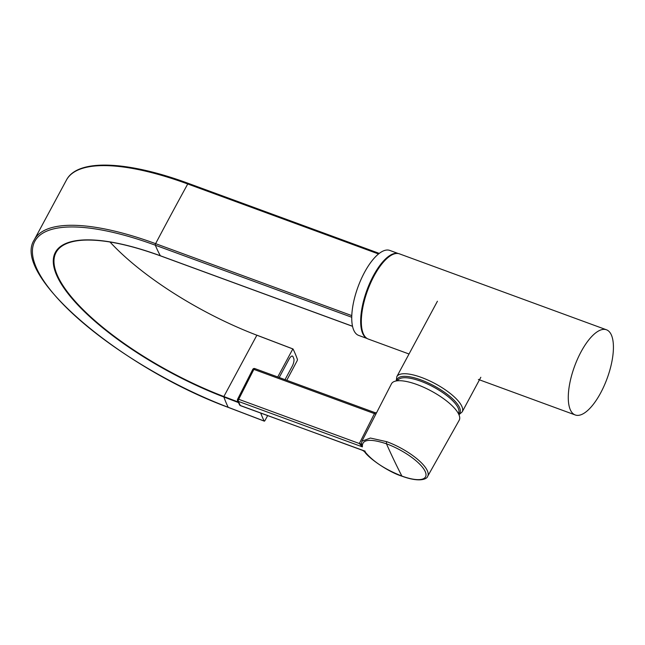 <?xml version="1.0" encoding="UTF-8"?>
<svg xmlns="http://www.w3.org/2000/svg" width="645" height="645" viewBox="0 0 645 645"><rect width="100%" height="100%" fill="white"/><g stroke="black" fill="none" stroke-linecap="round" stroke-linejoin="round"><path stroke-width="0.97" d="M264.95 420.556A2057.203 725.423 110.9 0 0 267.635 415.638A2057.203 725.423 110.9 0 1 264.95 420.556A1.234 0.435 110.9 0 1 264.289 421.145A1.234 0.435 110.9 0 0 264.95 420.556M286.751 380.284A2057.203 725.423 110.9 0 0 297.079 360.878A1.234 0.435 110.9 0 0 297.401 359.346A308.584 108.812 110.9 0 0 293.064 349.05A1.234 0.435 110.9 0 0 292.967 348.945A1.234 0.435 110.9 0 0 292.838 348.945L277.745 376.978L292.838 348.945L256.871 335.215L292.838 348.945A1.234 0.435 110.9 0 1 292.967 348.945A1.234 0.435 110.9 0 1 293.064 349.05A308.584 108.812 110.9 0 1 297.401 359.346A1.234 0.435 110.9 0 1 297.079 360.878A2057.203 725.423 110.9 0 1 286.751 380.284M264.184 421.04A1.234 0.435 110.9 0 0 264.289 421.145A1.234 0.435 110.9 0 1 264.184 421.04A308.584 108.812 110.9 0 1 260.717 413.098A308.584 108.812 110.9 0 0 264.184 421.04L228.209 407.309A1.234 0.435 110.9 0 0 228.314 407.414L264.289 421.145L228.314 407.414A1.234 0.435 110.9 0 1 228.209 407.309L264.184 421.04M223.855 396.53L238.198 402.004L223.855 396.53A1.234 0.435 110.9 0 0 223.88 397.014L238.481 402.585L223.88 397.014A308.584 108.812 110.9 0 0 228.209 407.309A181.39 58.719 -151.7 0 1 36.555 268.167A181.39 58.719 -151.7 0 1 155.316 245.205A1.234 0.476 -69.9 0 1 155.606 243.657A182.575 59.098 -151.7 0 0 34.145 240.037L66.612 179.737A182.575 59.098 -151.7 0 1 187.735 183.978L378.559 253.977L187.735 183.978A1.234 0.476 -69.9 0 1 188.421 183.398A1.234 0.476 -69.9 0 1 188.534 183.502A1.234 0.476 -69.9 0 0 188.421 183.398C127.412 160.863 77.989 158.573 66.612 179.737A182.575 59.098 -151.7 0 1 187.735 183.978A1.234 0.476 -69.9 0 1 188.421 183.398L379.276 253.404L188.421 183.398C127.412 160.863 77.989 158.573 66.612 179.737L34.145 240.037C11.271 275.109 121.405 368.118 228.314 407.414C121.405 368.118 11.271 275.109 34.145 240.037A182.575 59.098 -151.7 0 1 155.606 243.657A2057.203 788.013 -69.9 0 1 171.602 213.672A2057.203 788.013 -69.9 0 1 187.735 183.978A2057.203 788.013 -69.9 0 0 171.602 213.672A2057.203 788.013 -69.9 0 0 155.606 243.657L351.783 315.615L155.606 243.657A1.234 0.476 -69.9 0 0 155.316 245.205L351.735 317.251L155.316 245.205A181.39 58.719 -151.7 0 0 36.555 268.167A181.39 58.719 -151.7 0 0 228.209 407.309A308.584 108.812 110.9 0 1 223.88 397.014A158.049 51.165 -151.7 0 1 56.881 275.77A158.049 51.165 -151.7 0 1 160.363 255.767A308.584 118.204 -69.9 0 1 155.316 245.205A308.584 118.204 -69.9 0 0 160.363 255.767L352.517 326.249L160.363 255.767A158.049 51.165 -151.7 0 0 56.881 275.77A158.049 51.165 -151.7 0 0 223.88 397.014A1.234 0.435 110.9 0 1 223.855 396.53A157.38 50.947 -151.7 0 1 56.059 252.485A157.38 50.947 -151.7 0 0 223.855 396.53L256.871 335.215L223.855 396.53M109.997 241.996A157.38 50.947 -151.7 0 0 256.871 335.215A157.38 50.947 -151.7 0 1 109.997 241.996M160.613 255.88A157.38 50.947 -151.7 0 0 84.318 240.125A157.38 50.947 -151.7 0 0 56.059 252.485A157.38 50.947 -151.7 0 1 84.318 240.125A157.38 50.947 -151.7 0 1 160.613 255.88A1.234 0.476 -69.9 0 1 160.476 255.872A1.234 0.476 -69.9 0 1 160.363 255.767A1.234 0.476 -69.9 0 0 160.476 255.872C129.564 244.665 104.184 239.416 84.318 240.125C104.184 239.416 129.564 244.665 160.476 255.872L352.533 326.322L160.476 255.872A1.234 0.476 -69.9 0 0 160.613 255.88M285.017 379.647L292.153 366.4A6.168 2.177 110.9 0 0 293.773 358.531L293.007 356.717A6.168 2.177 110.9 0 0 292.443 356.096A6.168 2.177 110.9 0 0 289.097 359.136L279.196 377.51M611.194 334.586A45.36 17.375 110.1 0 0 606.469 329.788A45.36 17.375 110.1 0 0 577.581 358.902A45.36 17.375 110.1 0 0 570.503 410.164A45.36 17.375 110.1 0 0 575.227 414.961A45.36 17.375 110.1 0 0 604.123 385.847A45.36 17.375 110.1 0 0 611.194 334.586M606.469 329.788L399.521 253.88A45.36 17.375 110.1 0 0 370.625 282.994A45.36 17.375 110.1 0 0 363.554 334.255A45.36 17.375 110.1 0 0 368.279 339.052L409.019 354M367.215 338.552L358.676 335.416A45.255 17.334 -69.9 0 1 353.96 330.635A45.255 17.334 -69.9 0 1 361.023 279.487A45.255 17.334 -69.9 0 1 389.846 250.437L398.384 253.574M367.118 338.496A45.255 17.334 -69.9 0 1 362.885 333.908A45.255 17.334 -69.9 0 1 369.674 283.373A45.255 17.334 -69.9 0 1 398.279 253.55M458.684 414.154A35.523 11.497 -151.7 0 0 460.256 409.841A35.523 11.497 -151.7 0 0 427.756 382.727A35.523 11.497 -151.7 0 0 396.852 380.856M252.8 369.609A1.645 0.516 26.9 0 1 252.775 369.367L237.602 399.255A1.645 0.516 26.9 0 0 237.626 399.505A1.645 1.419 -25.3 0 0 238.328 401.375L240.303 405.495L364.369 451.008C372.068 460.877 384.565 469.229 401.867 476.058A35.652 11.537 -151.7 0 0 425.079 471.269A35.652 11.537 -151.7 0 0 386.452 443.792C369.811 438.334 361.789 439.366 362.401 446.88L359.354 443.526L374.898 412.727M375.93 413.985A3.088 0.968 27.1 0 1 374.64 413.687L253.872 369.392L238.698 399.279A1.645 0.516 26.9 0 0 237.602 399.255A1.645 1.645 0 0 0 237.586 400.706L239.553 404.842A1.645 1.427 -25.7 0 0 240.303 405.495A1.645 0.629 -69.9 0 0 240.472 405.673L365.151 451.178M458.716 414.211A38.458 12.448 28.3 0 1 459.184 420.274L427.667 476.308A37.273 12.062 28.3 0 0 427.208 470.431A37.273 12.062 28.3 0 0 386.831 441.712L370.399 438.052L361.918 441.196L391.467 383.807A38.458 12.448 28.3 0 1 424.031 387.435A38.458 12.448 28.3 0 1 458.716 414.211M362.506 450.323L364.49 451.613C368.4 458.039 388.346 472.011 402.029 476.22C419.419 482.605 427.022 479.179 427.667 476.308M361.41 443.583L362.401 446.88L238.328 401.375A1.645 0.629 -69.9 0 1 238.698 399.279L359.354 443.534A3.088 0.968 27.1 0 0 361.289 443.72A3.088 0.968 27 0 1 359.354 443.534M256.992 335.215A1.234 0.435 110.9 0 0 256.871 335.215A1.234 0.435 110.9 0 1 256.992 335.215L292.967 348.945L256.992 335.215M480.831 377.277L462.207 411.865A37.136 12.021 -151.7 0 0 462.61 408.753A37.136 12.021 -151.7 0 0 431.158 381.598A37.136 12.021 -151.7 0 0 396.82 376.656L396.232 380.953M458.337 413.469L458.458 413.268A34.491 11.167 -151.7 0 0 458.893 410.268A34.491 11.167 -151.7 0 0 429.497 384.96A34.491 11.167 -151.7 0 0 397.715 380.566L397.61 380.776M402.029 476.22A1.645 0.629 110.1 0 1 401.867 476.058A2016.06 772.259 110.1 0 1 386.452 443.792A1.645 0.629 -69.9 0 1 386.831 441.712M252.775 369.367A1.645 0.516 26.9 0 1 253.872 369.392A1.645 0.629 110.1 0 1 254.807 368.569A1.645 1.645 0 0 0 252.775 369.367M254.977 368.738A1.645 0.629 110.1 0 0 254.807 368.569L374.947 412.631L376.575 412.727M575.227 414.961L478.397 379.445M462.207 411.865L458.95 414.727M437.423 301.247L396.82 376.656M361.297 444.316L361.918 441.196M239.553 404.842A1.645 1.645 0 0 0 240.472 405.673"/></g></svg>
